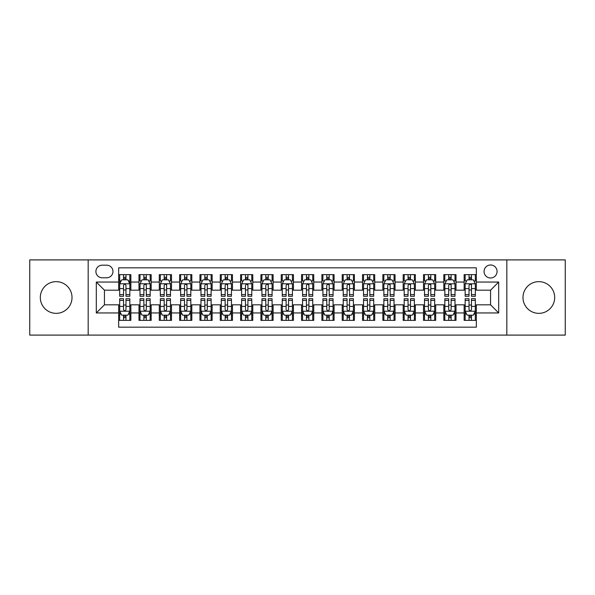 <?xml version="1.0" encoding="UTF-8"?>
<svg xmlns="http://www.w3.org/2000/svg" width="595" height="595" viewBox="0 0 595 595"><rect width="100%" height="100%" fill="white"/><g stroke="black" fill="none" stroke-linecap="round" stroke-linejoin="round"><path stroke-width="0.89" d="M538.832 281.651A15.849 15.849 0 0 0 522.983 297.5A15.849 15.849 0 0 0 538.832 313.349A15.849 15.849 0 0 0 554.681 297.5A15.849 15.849 0 0 0 538.832 281.651M56.168 281.651A15.849 15.849 0 0 0 40.319 297.5A15.849 15.849 0 0 0 56.168 313.349A15.849 15.849 0 0 0 72.017 297.5A15.849 15.849 0 0 0 56.168 281.651M490.563 264.983A6.5 6.5 0 0 0 484.062 271.484A6.5 6.5 0 0 0 490.563 277.991A6.5 6.5 0 0 0 497.07 271.484A6.5 6.5 0 0 0 490.563 264.983M506.821 335.097L565.25 335.097L565.25 259.903L506.821 259.903L506.821 335.097L88.179 335.097L88.179 259.903L29.75 259.903L29.75 335.097L88.179 335.097M476.342 274.637L464.145 274.637L464.145 282.052L456.015 282.052L456.015 290.182L464.145 290.182L464.145 282.052M456.015 282.052L456.015 274.637L443.825 274.637L443.825 282.052L435.696 282.052L435.696 290.182L443.825 290.182L443.825 282.052M435.696 282.052L435.696 274.637L423.499 274.637L423.499 282.052L415.37 282.052L415.37 290.182L423.499 290.182L423.499 282.052M415.37 282.052L415.37 274.637L403.179 274.637L403.179 282.052L395.05 282.052L395.05 290.182L403.179 290.182L403.179 282.052M395.05 282.052L395.05 274.637L382.853 274.637L382.853 282.052L374.724 282.052L374.724 290.182L382.853 290.182L382.853 282.052M374.724 282.052L374.724 274.637L362.534 274.637L362.534 282.052L354.404 282.052L354.404 290.182L362.534 290.182L362.534 282.052M354.404 282.052L354.404 274.637L342.207 274.637L342.207 282.052L334.078 282.052L334.078 290.182L342.207 290.182L342.207 282.052M334.078 282.052L334.078 274.637L321.888 274.637L321.888 282.052L313.758 282.052L313.758 290.182L321.888 290.182L321.888 282.052M313.758 282.052L313.758 274.637L301.561 274.637L301.561 282.052L293.439 282.052L293.439 290.182L301.561 290.182L301.561 282.052M293.439 282.052L293.439 274.637L281.242 274.637L281.242 282.052L273.112 282.052L273.112 290.182L281.242 290.182L281.242 282.052M273.112 282.052L273.112 274.637L260.922 274.637L260.922 282.052L252.793 282.052L252.793 290.182L260.922 290.182L260.922 282.052M252.793 282.052L252.793 274.637L240.596 274.637L240.596 282.052L232.466 282.052L232.466 290.182L240.596 290.182L240.596 282.052M232.466 282.052L232.466 274.637L220.276 274.637L220.276 282.052L212.147 282.052L212.147 290.182L220.276 290.182L220.276 282.052M212.147 282.052L212.147 274.637L199.95 274.637L199.95 282.052L191.821 282.052L191.821 290.182L199.95 290.182L199.95 282.052M191.821 282.052L191.821 274.637L179.631 274.637L179.631 282.052L171.501 282.052L171.501 290.182L179.631 290.182L179.631 282.052M171.501 282.052L171.501 274.637L159.304 274.637L159.304 282.052L151.175 282.052L151.175 290.182L159.304 290.182L159.304 282.052M151.175 282.052L151.175 274.637L138.985 274.637L138.985 290.182L130.855 290.182L130.855 274.637L118.658 274.637M118.658 320.363L130.855 320.363L130.855 304.818L138.985 304.818L138.985 320.363L151.175 320.363L151.175 304.818L159.304 304.818L159.304 312.948L151.175 312.948M159.304 312.948L159.304 320.363L171.501 320.363L171.501 304.818L179.631 304.818L179.631 312.948L171.501 312.948M179.631 312.948L179.631 320.363L191.821 320.363L191.821 304.818L199.95 304.818L199.95 312.948L191.821 312.948M199.95 312.948L199.95 320.363L212.147 320.363L212.147 304.818L220.276 304.818L220.276 312.948L212.147 312.948M220.276 312.948L220.276 320.363L232.466 320.363L232.466 304.818L240.596 304.818L240.596 312.948L232.466 312.948M240.596 312.948L240.596 320.363L252.793 320.363L252.793 304.818L260.922 304.818L260.922 312.948L252.793 312.948M260.922 312.948L260.922 320.363L273.112 320.363L273.112 304.818L281.242 304.818L281.242 312.948L273.112 312.948M281.242 312.948L281.242 320.363L293.439 320.363L293.439 304.818L301.561 304.818L301.561 312.948L293.439 312.948M301.561 312.948L301.561 320.363L313.758 320.363L313.758 304.818L321.888 304.818L321.888 312.948L313.758 312.948M321.888 312.948L321.888 320.363L334.078 320.363L334.078 304.818L342.207 304.818L342.207 312.948L334.078 312.948M342.207 312.948L342.207 320.363L354.404 320.363L354.404 304.818L362.534 304.818L362.534 312.948L354.404 312.948M362.534 312.948L362.534 320.363L374.724 320.363L374.724 304.818L382.853 304.818L382.853 312.948L374.724 312.948M382.853 312.948L382.853 320.363L395.05 320.363L395.05 304.818L403.179 304.818L403.179 312.948L395.05 312.948M403.179 312.948L403.179 320.363L415.37 320.363L415.37 304.818L423.499 304.818L423.499 312.948L415.37 312.948M423.499 312.948L423.499 320.363L435.696 320.363L435.696 304.818L443.825 304.818L443.825 312.948L435.696 312.948M443.825 312.948L443.825 320.363L456.015 320.363L456.015 304.818L464.145 304.818L464.145 312.948L456.015 312.948M102.199 277.791L106.669 277.791A6.3 6.3 0 0 0 112.968 271.484A6.3 6.3 0 0 0 106.669 265.184L102.199 265.184A6.3 6.3 0 0 0 95.899 271.484A6.3 6.3 0 0 0 102.199 277.791M506.821 259.903L88.179 259.903M476.342 282.052L476.342 267.832L118.658 267.832L118.658 290.182L104.437 290.182L104.437 304.818L118.658 304.818L118.658 327.168L476.342 327.168L476.342 304.818L490.563 304.818L490.563 290.182L476.342 290.182L476.342 282.052L498.692 282.052L498.692 312.948L476.342 312.948M118.658 312.948L96.308 312.948L96.308 282.052L118.658 282.052M464.145 312.948L464.145 320.363L476.342 320.363M118.658 279.717L119.677 279.717M123.537 279.717L125.976 279.717M129.836 279.717L130.855 279.717M118.658 289.981L119.677 289.981M123.537 289.981L125.976 289.981M129.836 289.981L130.855 289.981M118.658 305.019L119.677 305.019M123.537 305.019L125.976 305.019M129.836 305.019L130.855 305.019M118.658 315.283L119.677 315.283M123.537 315.283L125.976 315.283M129.836 315.283L130.855 315.283M138.985 289.981L140.004 289.981M143.864 289.981L146.303 289.981M150.163 289.981L151.175 289.981M138.985 279.717L140.004 279.717M143.864 279.717L146.303 279.717M150.163 279.717L151.175 279.717M138.985 305.019L140.004 305.019M143.864 305.019L146.303 305.019M150.163 305.019L151.175 305.019M138.985 315.283L140.004 315.283M143.864 315.283L146.303 315.283M150.163 315.283L151.175 315.283M159.304 305.019L160.323 305.019M164.183 305.019L166.622 305.019M170.482 305.019L171.501 305.019M159.304 315.283L160.323 315.283M164.183 315.283L166.622 315.283M170.482 315.283L171.501 315.283M159.304 279.717L160.323 279.717M164.183 279.717L166.622 279.717M170.482 279.717L171.501 279.717M159.304 289.981L160.323 289.981M164.183 289.981L166.622 289.981M170.482 289.981L171.501 289.981M179.631 305.019L180.642 305.019M184.51 305.019L186.942 305.019M190.809 305.019L191.821 305.019M179.631 315.283L180.642 315.283M184.51 315.283L186.942 315.283M190.809 315.283L191.821 315.283M179.631 279.717L180.642 279.717M184.51 279.717L186.942 279.717M190.809 279.717L191.821 279.717M179.631 289.981L180.642 289.981M184.51 289.981L186.942 289.981M190.809 289.981L191.821 289.981M199.95 305.019L200.969 305.019M204.829 305.019L207.268 305.019M211.128 305.019L212.147 305.019M199.95 315.283L200.969 315.283M204.829 315.283L207.268 315.283M211.128 315.283L212.147 315.283M199.95 279.717L200.969 279.717M204.829 279.717L207.268 279.717M211.128 279.717L212.147 279.717M199.95 289.981L200.969 289.981M204.829 289.981L207.268 289.981M211.128 289.981L212.147 289.981M220.276 305.019L221.288 305.019M225.148 305.019L227.588 305.019M231.455 305.019L232.466 305.019M220.276 315.283L221.288 315.283M225.148 315.283L227.588 315.283M231.455 315.283L232.466 315.283M220.276 279.717L221.288 279.717M225.148 279.717L227.588 279.717M231.455 279.717L232.466 279.717M220.276 289.981L221.288 289.981M225.148 289.981L227.588 289.981M231.455 289.981L232.466 289.981M240.596 305.019L241.615 305.019M245.475 305.019L247.914 305.019M251.774 305.019L252.793 305.019M240.596 315.283L241.615 315.283M245.475 315.283L247.914 315.283M251.774 315.283L252.793 315.283M240.596 279.717L241.615 279.717M245.475 279.717L247.914 279.717M251.774 279.717L252.793 279.717M240.596 289.981L241.615 289.981M245.475 289.981L247.914 289.981M251.774 289.981L252.793 289.981M260.922 305.019L261.934 305.019M265.794 305.019L268.233 305.019M272.094 305.019L273.112 305.019M260.922 315.283L261.934 315.283M265.794 315.283L268.233 315.283M272.094 315.283L273.112 315.283M260.922 279.717L261.934 279.717M265.794 279.717L268.233 279.717M272.094 279.717L273.112 279.717M260.922 289.981L261.934 289.981M265.794 289.981L268.233 289.981M272.094 289.981L273.112 289.981M281.242 305.019L282.261 305.019M286.121 305.019L288.56 305.019M292.42 305.019L293.439 305.019M281.242 315.283L282.261 315.283M286.121 315.283L288.56 315.283M292.42 315.283L293.439 315.283M281.242 279.717L282.261 279.717M286.121 279.717L288.56 279.717M292.42 279.717L293.439 279.717M281.242 289.981L282.261 289.981M286.121 289.981L288.56 289.981M292.42 289.981L293.439 289.981M301.561 305.019L302.58 305.019M306.44 305.019L308.879 305.019M312.739 305.019L313.758 305.019M301.561 315.283L302.58 315.283M306.44 315.283L308.879 315.283M312.739 315.283L313.758 315.283M301.561 279.717L302.58 279.717M306.44 279.717L308.879 279.717M312.739 279.717L313.758 279.717M301.561 289.981L302.58 289.981M306.44 289.981L308.879 289.981M312.739 289.981L313.758 289.981M321.888 305.019L322.907 305.019M326.767 305.019L329.206 305.019M333.066 305.019L334.078 305.019M321.888 315.283L322.907 315.283M326.767 315.283L329.206 315.283M333.066 315.283L334.078 315.283M321.888 279.717L322.907 279.717M326.767 279.717L329.206 279.717M333.066 279.717L334.078 279.717M321.888 289.981L322.907 289.981M326.767 289.981L329.206 289.981M333.066 289.981L334.078 289.981M342.207 305.019L343.226 305.019M347.086 305.019L349.525 305.019M353.385 305.019L354.404 305.019M342.207 315.283L343.226 315.283M347.086 315.283L349.525 315.283M353.385 315.283L354.404 315.283M342.207 279.717L343.226 279.717M347.086 279.717L349.525 279.717M353.385 279.717L354.404 279.717M342.207 289.981L343.226 289.981M347.086 289.981L349.525 289.981M353.385 289.981L354.404 289.981M362.534 305.019L363.545 305.019M367.413 305.019L369.852 305.019M373.712 305.019L374.724 305.019M362.534 315.283L363.545 315.283M367.413 315.283L369.852 315.283M373.712 315.283L374.724 315.283M362.534 279.717L363.545 279.717M367.413 279.717L369.852 279.717M373.712 279.717L374.724 279.717M362.534 289.981L363.545 289.981M367.413 289.981L369.852 289.981M373.712 289.981L374.724 289.981M382.853 305.019L383.872 305.019M387.732 305.019L390.171 305.019M394.031 305.019L395.05 305.019M382.853 315.283L383.872 315.283M387.732 315.283L390.171 315.283M394.031 315.283L395.05 315.283M382.853 279.717L383.872 279.717M387.732 279.717L390.171 279.717M394.031 279.717L395.05 279.717M382.853 289.981L383.872 289.981M387.732 289.981L390.171 289.981M394.031 289.981L395.05 289.981M403.179 305.019L404.191 305.019M408.058 305.019L410.49 305.019M414.358 305.019L415.37 305.019M403.179 315.283L404.191 315.283M408.058 315.283L410.49 315.283M414.358 315.283L415.37 315.283M403.179 279.717L404.191 279.717M408.058 279.717L410.49 279.717M414.358 279.717L415.37 279.717M403.179 289.981L404.191 289.981M408.058 289.981L410.49 289.981M414.358 289.981L415.37 289.981M423.499 305.019L424.518 305.019M428.378 305.019L430.817 305.019M434.677 305.019L435.696 305.019M423.499 315.283L424.518 315.283M428.378 315.283L430.817 315.283M434.677 315.283L435.696 315.283M423.499 279.717L424.518 279.717M428.378 279.717L430.817 279.717M434.677 279.717L435.696 279.717M423.499 289.981L424.518 289.981M428.378 289.981L430.817 289.981M434.677 289.981L435.696 289.981M443.825 305.019L444.837 305.019M448.697 305.019L451.136 305.019M454.997 305.019L456.015 305.019M443.825 315.283L444.837 315.283M448.697 315.283L451.136 315.283M454.997 315.283L456.015 315.283M443.825 279.717L444.837 279.717M448.697 279.717L451.136 279.717M454.997 279.717L456.015 279.717M443.825 289.981L444.837 289.981M448.697 289.981L451.136 289.981M454.997 289.981L456.015 289.981M464.145 305.019L465.164 305.019M469.024 305.019L471.463 305.019M475.323 305.019L476.342 305.019M464.145 315.283L465.164 315.283M469.024 315.283L471.463 315.283M475.323 315.283L476.342 315.283M464.145 279.717L465.164 279.717M469.024 279.717L471.463 279.717M475.323 279.717L476.342 279.717M464.145 289.981L465.164 289.981M469.024 289.981L471.463 289.981M475.323 289.981L476.342 289.981M104.437 290.182L96.308 282.052M104.437 304.818L96.308 312.948M498.692 282.052L490.563 290.182M498.692 312.948L490.563 304.818M125.976 277.277L123.537 277.277M129.836 294.622L125.976 294.622L125.976 296.28L129.836 296.28L129.836 283.882L127.806 279.821L121.707 279.821L119.677 283.882L119.677 296.28L123.537 296.28L123.537 294.622L119.677 294.622M119.677 283.882L119.677 274.637M129.836 283.882L129.836 274.637M123.537 279.821L123.537 274.637M125.976 274.637L125.976 279.821M125.976 294.622L125.976 285.407C125.166 283.845 124.355 283.845 123.537 285.407L123.537 294.622M123.537 317.723L125.976 317.723M119.677 300.378L123.537 300.378L123.537 298.72L119.677 298.72L119.677 311.118L121.707 315.179L127.806 315.179L129.836 311.118L129.836 298.72L125.976 298.72L125.976 300.378L129.836 300.378M129.836 311.118L129.836 320.363M119.677 311.118L119.677 320.363M125.976 315.179L125.976 320.363M123.537 320.363L123.537 315.179M123.537 300.378L123.537 309.593C124.348 311.155 125.166 311.155 125.976 309.593L125.976 300.378M146.303 274.637L146.303 279.821L146.303 277.277L143.864 277.277M150.163 293.64L150.163 294.622L146.303 294.622L146.303 296.28L150.163 296.28L150.163 283.882L148.133 279.821L142.034 279.821L140.004 283.882L140.004 296.28L143.864 296.28L143.864 288.597L143.864 294.622L140.004 294.622M141.476 280.937L140.004 280.937L140.004 274.637M140.004 280.981L140.004 277.277M150.163 280.981L150.163 277.277M148.69 280.937L150.163 280.937L150.163 274.637M143.864 279.821L143.864 274.637M146.303 294.622L146.303 283.785M150.163 288.597L146.303 288.597L146.303 285.407C145.485 283.845 144.674 283.845 143.864 285.407L143.864 288.597L140.004 288.597M166.622 274.637L166.622 279.821L166.622 277.277L164.183 277.277M170.482 293.64L170.482 294.622L166.622 294.622L166.622 296.28L170.482 296.28L170.482 283.882L168.452 279.821L162.353 279.821L160.323 283.882L160.323 296.28L164.183 296.28L164.183 288.597L164.183 294.622L160.323 294.622M161.795 280.937L160.323 280.937L160.323 274.637M160.323 280.981L160.323 277.277M170.482 280.981L170.482 277.277M169.01 280.937L170.482 280.937L170.482 274.637M164.183 279.821L164.183 274.637M166.622 294.622L166.622 283.785M170.482 288.597L166.622 288.597L166.622 285.407C165.812 283.845 165.001 283.845 164.183 285.407L164.183 288.597L160.323 288.597M186.942 274.637L186.942 279.821L186.942 277.277L184.51 277.277M190.809 293.64L190.809 294.622L186.942 294.622L186.942 296.28L190.809 296.28L190.809 283.882L188.771 279.821L182.68 279.821L180.642 283.882L180.642 296.28L184.51 296.28L184.51 288.597L184.51 294.622L180.642 294.622M182.115 280.937L180.642 280.937L180.642 274.637M180.642 280.981L180.642 277.277M190.809 280.981L190.809 277.277M189.336 280.937L190.809 280.937L190.809 274.637M184.51 279.821L184.51 274.637M186.942 294.622L186.942 283.785M190.809 288.597L186.942 288.597L186.942 285.407C186.131 283.845 185.32 283.845 184.51 285.407L184.51 288.597L180.642 288.597M207.268 274.637L207.268 279.821L207.268 277.277L204.829 277.277M211.128 293.64L211.128 294.622L207.268 294.622L207.268 296.28L211.128 296.28L211.128 283.882L209.098 279.821L202.999 279.821L200.969 283.882L200.969 296.28L204.829 296.28L204.829 288.597L204.829 294.622L200.969 294.622M202.441 280.937L200.969 280.937L200.969 274.637M200.969 280.981L200.969 277.277M211.128 280.981L211.128 277.277M209.656 280.937L211.128 280.937L211.128 274.637M204.829 279.821L204.829 274.637M207.268 294.622L207.268 283.785M211.128 288.597L207.268 288.597L207.268 285.407C206.458 283.845 205.639 283.845 204.829 285.407L204.829 288.597L200.969 288.597M143.864 317.723L146.303 317.723M140.004 300.378L143.864 300.378L143.864 298.72L140.004 298.72L140.004 311.118L142.034 315.179L148.133 315.179L150.163 311.118L150.163 298.72L146.303 298.72L146.303 300.378L150.163 300.378M150.163 311.118L150.163 320.363M140.004 311.118L140.004 320.363M146.303 315.179L146.303 320.363M143.864 320.363L143.864 315.179M143.864 300.378L143.864 309.593C144.674 311.155 145.485 311.155 146.303 309.593L146.303 300.378M164.183 317.723L166.622 317.723M160.323 300.378L164.183 300.378L164.183 298.72L160.323 298.72L160.323 311.118L162.353 315.179L168.452 315.179L170.482 311.118L170.482 298.72L166.622 298.72L166.622 300.378L170.482 300.378M170.482 311.118L170.482 320.363M160.323 311.118L160.323 320.363M166.622 315.179L166.622 320.363M164.183 320.363L164.183 315.179M164.183 300.378L164.183 309.593C164.994 311.155 165.812 311.155 166.622 309.593L166.622 300.378M184.51 317.723L186.942 317.723M180.642 300.378L184.51 300.378L184.51 298.72L180.642 298.72L180.642 311.118L182.68 315.179L188.771 315.179L190.809 311.118L190.809 298.72L186.942 298.72L186.942 300.378L190.809 300.378M190.809 311.118L190.809 320.363M180.642 311.118L180.642 320.363M186.942 315.179L186.942 320.363M184.51 320.363L184.51 315.179M184.51 300.378L184.51 309.593C185.32 311.155 186.131 311.155 186.942 309.593L186.942 300.378M204.829 317.723L207.268 317.723M200.969 300.378L204.829 300.378L204.829 298.72L200.969 298.72L200.969 311.118L202.999 315.179L209.098 315.179L211.128 311.118L211.128 298.72L207.268 298.72L207.268 300.378L211.128 300.378M211.128 311.118L211.128 320.363M200.969 311.118L200.969 320.363M207.268 315.179L207.268 320.363M204.829 320.363L204.829 315.179M204.829 300.378L204.829 309.593C205.639 311.155 206.45 311.155 207.268 309.593L207.268 300.378M227.588 274.637L227.588 279.821L227.588 277.277L225.148 277.277M231.455 293.64L231.455 294.622L227.588 294.622L227.588 296.28L231.455 296.28L231.455 283.882L229.417 279.821L223.326 279.821L221.288 283.882L221.288 296.28L225.148 296.28L225.148 288.597L225.148 294.622L221.288 294.622M222.761 280.937L221.288 280.937L221.288 274.637M221.288 280.981L221.288 277.277M231.455 280.981L231.455 277.277M229.975 280.937L231.455 280.937L231.455 274.637M225.148 279.821L225.148 274.637M227.588 294.622L227.588 283.785M231.455 288.597L227.588 288.597L227.588 285.407C226.777 283.845 225.966 283.845 225.148 285.407L225.148 288.597L221.288 288.597M225.148 317.723L227.588 317.723M221.288 300.378L225.148 300.378L225.148 298.72L221.288 298.72L221.288 311.118L223.326 315.179L229.417 315.179L231.455 311.118L231.455 298.72L227.588 298.72L227.588 300.378L231.455 300.378M231.455 311.118L231.455 320.363M221.288 311.118L221.288 320.363M227.588 315.179L227.588 320.363M225.148 320.363L225.148 315.179M225.148 300.378L225.148 309.593C225.966 311.155 226.777 311.155 227.588 309.593L227.588 300.378M247.914 274.637L247.914 279.821L247.914 277.277L245.475 277.277M251.774 293.64L251.774 294.622L247.914 294.622L247.914 296.28L251.774 296.28L251.774 283.882L249.744 279.821L243.645 279.821L241.615 283.882L241.615 296.28L245.475 296.28L245.475 288.597L245.475 294.622L241.615 294.622M243.087 280.937L241.615 280.937L241.615 274.637M241.615 280.981L241.615 277.277M251.774 280.981L251.774 277.277M250.302 280.937L251.774 280.937L251.774 274.637M245.475 279.821L245.475 274.637M247.914 294.622L247.914 283.785M251.774 288.597L247.914 288.597L247.914 285.407C247.104 283.845 246.285 283.845 245.475 285.407L245.475 288.597L241.615 288.597M245.475 317.723L247.914 317.723M241.615 300.378L245.475 300.378L245.475 298.72L241.615 298.72L241.615 311.118L243.645 315.179L249.744 315.179L251.774 311.118L251.774 298.72L247.914 298.72L247.914 300.378L251.774 300.378M251.774 311.118L251.774 320.363M241.615 311.118L241.615 320.363M247.914 315.179L247.914 320.363M245.475 320.363L245.475 315.179M245.475 300.378L245.475 309.593C246.285 311.155 247.096 311.155 247.914 309.593L247.914 300.378M268.233 274.637L268.233 279.821L268.233 277.277L265.794 277.277M272.094 293.64L272.094 294.622L268.233 294.622L268.233 296.28L272.094 296.28L272.094 283.882L270.063 279.821L263.964 279.821L261.934 283.882L261.934 296.28L265.794 296.28L265.794 288.597L265.794 294.622L261.934 294.622M263.407 280.937L261.934 280.937L261.934 274.637M261.934 280.981L261.934 277.277M272.094 280.981L272.094 277.277M270.621 280.937L272.094 280.937L272.094 274.637M265.794 279.821L265.794 274.637M268.233 294.622L268.233 283.785M272.094 288.597L268.233 288.597L268.233 285.407C267.423 283.845 266.612 283.845 265.794 285.407L265.794 288.597L261.934 288.597M265.794 317.723L268.233 317.723M261.934 300.378L265.794 300.378L265.794 298.72L261.934 298.72L261.934 311.118L263.964 315.179L270.063 315.179L272.094 311.118L272.094 298.72L268.233 298.72L268.233 300.378L272.094 300.378M272.094 311.118L272.094 320.363M261.934 311.118L261.934 320.363M268.233 315.179L268.233 320.363M265.794 320.363L265.794 315.179M265.794 300.378L265.794 309.593C266.612 311.155 267.423 311.155 268.233 309.593L268.233 300.378M288.56 274.637L288.56 279.821L288.56 277.277L286.121 277.277M292.42 293.64L292.42 294.622L288.56 294.622L288.56 296.28L292.42 296.28L292.42 283.882L290.39 279.821L284.291 279.821L282.261 283.882L282.261 296.28L286.121 296.28L286.121 288.597L286.121 294.622L282.261 294.622M283.733 280.937L282.261 280.937L282.261 274.637M282.261 280.981L282.261 277.277M292.42 280.981L292.42 277.277M290.948 280.937L292.42 280.937L292.42 274.637M286.121 279.821L286.121 274.637M288.56 294.622L288.56 283.785M292.42 288.597L288.56 288.597L288.56 285.407C287.749 283.845 286.931 283.845 286.121 285.407L286.121 288.597L282.261 288.597M286.121 317.723L288.56 317.723M282.261 300.378L286.121 300.378L286.121 298.72L282.261 298.72L282.261 311.118L284.291 315.179L290.39 315.179L292.42 311.118L292.42 298.72L288.56 298.72L288.56 300.378L292.42 300.378M292.42 311.118L292.42 320.363M282.261 311.118L282.261 320.363M288.56 315.179L288.56 320.363M286.121 320.363L286.121 315.179M286.121 300.378L286.121 309.593C286.931 311.155 287.742 311.155 288.56 309.593L288.56 300.378M308.879 274.637L308.879 279.821L308.879 277.277L306.44 277.277M312.739 293.64L312.739 294.622L308.879 294.622L308.879 296.28L312.739 296.28L312.739 283.882L310.709 279.821L304.61 279.821L302.58 283.882L302.58 296.28L306.44 296.28L306.44 288.597L306.44 294.622L302.58 294.622M304.052 280.937L302.58 280.937L302.58 274.637M302.58 280.981L302.58 277.277M312.739 280.981L312.739 277.277M311.267 280.937L312.739 280.937L312.739 274.637M306.44 279.821L306.44 274.637M308.879 294.622L308.879 283.785M312.739 288.597L308.879 288.597L308.879 285.407C308.069 283.845 307.258 283.845 306.44 285.407L306.44 288.597L302.58 288.597M306.44 317.723L308.879 317.723M302.58 300.378L306.44 300.378L306.44 298.72L302.58 298.72L302.58 311.118L304.61 315.179L310.709 315.179L312.739 311.118L312.739 298.72L308.879 298.72L308.879 300.378L312.739 300.378M312.739 311.118L312.739 320.363M302.58 311.118L302.58 320.363M308.879 315.179L308.879 320.363M306.44 320.363L306.44 315.179M306.44 300.378L306.44 309.593C307.251 311.155 308.069 311.155 308.879 309.593L308.879 300.378M329.206 274.637L329.206 279.821L329.206 277.277L326.767 277.277M333.066 293.64L333.066 294.622L329.206 294.622L329.206 296.28L333.066 296.28L333.066 283.882L331.036 279.821L324.937 279.821L322.907 283.882L322.907 296.28L326.767 296.28L326.767 288.597L326.767 294.622L322.907 294.622M324.379 280.937L322.907 280.937L322.907 274.637M322.907 280.981L322.907 277.277M333.066 280.981L333.066 277.277M331.594 280.937L333.066 280.937L333.066 274.637M326.767 279.821L326.767 274.637M329.206 294.622L329.206 283.785M333.066 288.597L329.206 288.597L329.206 285.407C328.388 283.845 327.577 283.845 326.767 285.407L326.767 288.597L322.907 288.597M326.767 317.723L329.206 317.723M322.907 300.378L326.767 300.378L326.767 298.72L322.907 298.72L322.907 311.118L324.937 315.179L331.036 315.179L333.066 311.118L333.066 298.72L329.206 298.72L329.206 300.378L333.066 300.378M333.066 311.118L333.066 320.363M322.907 311.118L322.907 320.363M329.206 315.179L329.206 320.363M326.767 320.363L326.767 315.179M326.767 300.378L326.767 309.593C327.577 311.155 328.388 311.155 329.206 309.593L329.206 300.378M349.525 274.637L349.525 279.821L349.525 277.277L347.086 277.277M353.385 293.64L353.385 294.622L349.525 294.622L349.525 296.28L353.385 296.28L353.385 283.882L351.355 279.821L345.256 279.821L343.226 283.882L343.226 296.28L347.086 296.28L347.086 288.597L347.086 294.622L343.226 294.622M344.698 280.937L343.226 280.937L343.226 274.637M343.226 280.981L343.226 277.277M353.385 280.981L353.385 277.277M351.913 280.937L353.385 280.937L353.385 274.637M347.086 279.821L347.086 274.637M349.525 294.622L349.525 283.785M353.385 288.597L349.525 288.597L349.525 285.407C348.715 283.845 347.904 283.845 347.086 285.407L347.086 288.597L343.226 288.597M347.086 317.723L349.525 317.723M343.226 300.378L347.086 300.378L347.086 298.72L343.226 298.72L343.226 311.118L345.256 315.179L351.355 315.179L353.385 311.118L353.385 298.72L349.525 298.72L349.525 300.378L353.385 300.378M353.385 311.118L353.385 320.363M343.226 311.118L343.226 320.363M349.525 315.179L349.525 320.363M347.086 320.363L347.086 315.179M347.086 300.378L347.086 309.593C347.897 311.155 348.715 311.155 349.525 309.593L349.525 300.378M369.852 274.637L369.852 279.821L369.852 277.277L367.413 277.277M373.712 293.64L373.712 294.622L369.852 294.622L369.852 296.28L373.712 296.28L373.712 283.882L371.674 279.821L365.583 279.821L363.545 283.882L363.545 296.28L367.413 296.28L367.413 288.597L367.413 294.622L363.545 294.622M365.025 280.937L363.545 280.937L363.545 274.637M363.545 280.981L363.545 277.277M373.712 280.981L373.712 277.277M372.239 280.937L373.712 280.937L373.712 274.637M367.413 279.821L367.413 274.637M369.852 294.622L369.852 283.785M373.712 288.597L369.852 288.597L369.852 285.407C369.034 283.845 368.223 283.845 367.413 285.407L367.413 288.597L363.545 288.597M367.413 317.723L369.852 317.723M363.545 300.378L367.413 300.378L367.413 298.72L363.545 298.72L363.545 311.118L365.583 315.179L371.674 315.179L373.712 311.118L373.712 298.72L369.852 298.72L369.852 300.378L373.712 300.378M373.712 311.118L373.712 320.363M363.545 311.118L363.545 320.363M369.852 315.179L369.852 320.363M367.413 320.363L367.413 315.179M367.413 300.378L367.413 309.593C368.223 311.155 369.034 311.155 369.852 309.593L369.852 300.378M387.732 317.723L390.171 317.723M383.872 300.378L387.732 300.378L387.732 298.72L383.872 298.72L383.872 311.118L385.902 315.179L392.001 315.179L394.031 311.118L394.031 298.72L390.171 298.72L390.171 300.378L394.031 300.378M394.031 311.118L394.031 320.363M383.872 311.118L383.872 320.363M390.171 315.179L390.171 320.363M387.732 320.363L387.732 315.179M387.732 300.378L387.732 309.593C388.542 311.155 389.361 311.155 390.171 309.593L390.171 300.378M408.058 317.723L410.49 317.723M404.191 300.378L408.058 300.378L408.058 298.72L404.191 298.72L404.191 311.118L406.229 315.179L412.32 315.179L414.358 311.118L414.358 298.72L410.49 298.72L410.49 300.378L414.358 300.378M414.358 311.118L414.358 320.363M404.191 311.118L404.191 320.363M410.49 315.179L410.49 320.363M408.058 320.363L408.058 315.179M408.058 300.378L408.058 309.593C408.869 311.155 409.68 311.155 410.49 309.593L410.49 300.378M390.171 274.637L390.171 279.821L390.171 277.277L387.732 277.277M394.031 293.64L394.031 294.622L390.171 294.622L390.171 296.28L394.031 296.28L394.031 283.882L392.001 279.821L385.902 279.821L383.872 283.882L383.872 296.28L387.732 296.28L387.732 288.597L387.732 294.622L383.872 294.622M385.344 280.937L383.872 280.937L383.872 274.637M383.872 280.981L383.872 277.277M394.031 280.981L394.031 277.277M392.559 280.937L394.031 280.937L394.031 274.637M387.732 279.821L387.732 274.637M390.171 294.622L390.171 283.785M394.031 288.597L390.171 288.597L390.171 285.407C389.361 283.845 388.55 283.845 387.732 285.407L387.732 288.597L383.872 288.597M410.49 274.637L410.49 279.821L410.49 277.277L408.058 277.277M414.358 293.64L414.358 294.622L410.49 294.622L410.49 296.28L414.358 296.28L414.358 283.882L412.32 279.821L406.229 279.821L404.191 283.882L404.191 296.28L408.058 296.28L408.058 288.597L408.058 294.622L404.191 294.622M405.664 280.937L404.191 280.937L404.191 274.637M404.191 280.981L404.191 277.277M414.358 280.981L414.358 277.277M412.885 280.937L414.358 280.937L414.358 274.637M408.058 279.821L408.058 274.637M410.49 294.622L410.49 283.785M414.358 288.597L410.49 288.597L410.49 285.407C409.68 283.845 408.869 283.845 408.058 285.407L408.058 288.597L404.191 288.597M430.817 274.637L430.817 279.821L430.817 277.277L428.378 277.277M434.677 293.64L434.677 294.622L430.817 294.622L430.817 296.28L434.677 296.28L434.677 283.882L432.647 279.821L426.548 279.821L424.518 283.882L424.518 296.28L428.378 296.28L428.378 288.597L428.378 294.622L424.518 294.622M425.99 280.937L424.518 280.937L424.518 274.637M424.518 280.981L424.518 277.277M434.677 280.981L434.677 277.277M433.205 280.937L434.677 280.937L434.677 274.637M428.378 279.821L428.378 274.637M430.817 294.622L430.817 283.785M434.677 288.597L430.817 288.597L430.817 285.407C430.007 283.845 429.188 283.845 428.378 285.407L428.378 288.597L424.518 288.597M428.378 317.723L430.817 317.723M424.518 300.378L428.378 300.378L428.378 298.72L424.518 298.72L424.518 311.118L426.548 315.179L432.647 315.179L434.677 311.118L434.677 298.72L430.817 298.72L430.817 300.378L434.677 300.378M434.677 311.118L434.677 320.363M424.518 311.118L424.518 320.363M430.817 315.179L430.817 320.363M428.378 320.363L428.378 315.179M428.378 300.378L428.378 309.593C429.188 311.155 429.999 311.155 430.817 309.593L430.817 300.378M451.136 274.637L451.136 279.821L451.136 277.277L448.697 277.277M454.997 293.64L454.997 294.622L451.136 294.622L451.136 296.28L454.997 296.28L454.997 283.882L452.966 279.821L446.867 279.821L444.837 283.882L444.837 296.28L448.697 296.28L448.697 288.597L448.697 294.622L444.837 294.622M446.31 280.937L444.837 280.937L444.837 274.637M444.837 280.981L444.837 277.277M454.997 280.981L454.997 277.277M453.524 280.937L454.997 280.937L454.997 274.637M448.697 279.821L448.697 274.637M451.136 294.622L451.136 283.785M454.997 288.597L451.136 288.597L451.136 285.407C450.326 283.845 449.515 283.845 448.697 285.407L448.697 288.597L444.837 288.597M448.697 317.723L451.136 317.723M444.837 300.378L448.697 300.378L448.697 298.72L444.837 298.72L444.837 311.118L446.867 315.179L452.966 315.179L454.997 311.118L454.997 298.72L451.136 298.72L451.136 300.378L454.997 300.378M454.997 311.118L454.997 320.363M444.837 311.118L444.837 320.363M451.136 315.179L451.136 320.363M448.697 320.363L448.697 315.179M448.697 300.378L448.697 309.593C449.515 311.155 450.326 311.155 451.136 309.593L451.136 300.378M471.463 274.637L471.463 279.821L471.463 277.277L469.024 277.277M475.323 293.64L475.323 294.622L471.463 294.622L471.463 296.28L475.323 296.28L475.323 283.882L473.293 279.821L467.194 279.821L465.164 283.882L465.164 296.28L469.024 296.28L469.024 288.597L469.024 294.622L465.164 294.622M466.636 280.937L465.164 280.937L465.164 274.637M465.164 280.981L465.164 277.277M475.323 280.981L475.323 277.277M473.851 280.937L475.323 280.937L475.323 274.637M469.024 279.821L469.024 274.637M471.463 294.622L471.463 283.785M475.323 288.597L471.463 288.597L471.463 285.407C470.652 283.845 469.834 283.845 469.024 285.407L469.024 288.597L465.164 288.597M469.024 317.723L471.463 317.723M465.164 300.378L469.024 300.378L469.024 298.72L465.164 298.72L465.164 311.118L467.194 315.179L473.293 315.179L475.323 311.118L475.323 298.72L471.463 298.72L471.463 300.378L475.323 300.378M475.323 311.118L475.323 320.363M465.164 311.118L465.164 320.363M471.463 315.179L471.463 320.363M469.024 320.363L469.024 315.179M469.024 300.378L469.024 309.593C469.834 311.155 470.645 311.155 471.463 309.593L471.463 300.378M138.985 312.948L130.855 312.948M138.985 282.052L130.855 282.052M129.784 283.785L119.729 283.785M119.677 280.937L121.149 280.937M128.364 280.937L129.836 280.937M123.537 288.597L119.677 288.597M129.836 288.597L125.976 288.597M125.976 278.572L123.537 278.572M119.729 311.215L129.784 311.215M129.836 314.063L128.364 314.063M121.149 314.063L119.677 314.063M125.976 306.403L129.836 306.403M119.677 306.403L123.537 306.403M123.537 316.428L125.976 316.428M150.111 283.785L140.048 283.785M146.303 278.572L143.864 278.572M170.43 283.785L160.375 283.785M166.622 278.572L164.183 278.572M190.757 283.785L180.694 283.785M186.942 278.572L184.51 278.572M211.076 283.785L201.021 283.785M207.268 278.572L204.829 278.572M140.048 311.215L150.111 311.215M150.163 314.063L148.69 314.063M141.476 314.063L140.004 314.063M146.303 306.403L150.163 306.403M140.004 306.403L143.864 306.403M143.864 316.428L146.303 316.428M160.375 311.215L170.43 311.215M170.482 314.063L169.01 314.063M161.795 314.063L160.323 314.063M166.622 306.403L170.482 306.403M160.323 306.403L164.183 306.403M164.183 316.428L166.622 316.428M180.694 311.215L190.757 311.215M190.809 314.063L189.336 314.063M182.115 314.063L180.642 314.063M186.942 306.403L190.809 306.403M180.642 306.403L184.51 306.403M184.51 316.428L186.942 316.428M201.021 311.215L211.076 311.215M211.128 314.063L209.656 314.063M202.441 314.063L200.969 314.063M207.268 306.403L211.128 306.403M200.969 306.403L204.829 306.403M204.829 316.428L207.268 316.428M231.403 283.785L221.34 283.785M227.588 278.572L225.148 278.572M221.34 311.215L231.403 311.215M231.455 314.063L229.975 314.063M222.761 314.063L221.288 314.063M227.588 306.403L231.455 306.403M221.288 306.403L225.148 306.403M225.148 316.428L227.588 316.428M251.722 283.785L241.667 283.785M247.914 278.572L245.475 278.572M241.667 311.215L251.722 311.215M251.774 314.063L250.302 314.063M243.087 314.063L241.615 314.063M247.914 306.403L251.774 306.403M241.615 306.403L245.475 306.403M245.475 316.428L247.914 316.428M272.049 283.785L261.986 283.785M268.233 278.572L265.794 278.572M261.986 311.215L272.049 311.215M272.094 314.063L270.621 314.063M263.407 314.063L261.934 314.063M268.233 306.403L272.094 306.403M261.934 306.403L265.794 306.403M265.794 316.428L268.233 316.428M292.368 283.785L282.305 283.785M288.56 278.572L286.121 278.572M282.305 311.215L292.368 311.215M292.42 314.063L290.948 314.063M283.733 314.063L282.261 314.063M288.56 306.403L292.42 306.403M282.261 306.403L286.121 306.403M286.121 316.428L288.56 316.428M312.695 283.785L302.632 283.785M308.879 278.572L306.44 278.572M302.632 311.215L312.695 311.215M312.739 314.063L311.267 314.063M304.052 314.063L302.58 314.063M308.879 306.403L312.739 306.403M302.58 306.403L306.44 306.403M306.44 316.428L308.879 316.428M333.014 283.785L322.951 283.785M329.206 278.572L326.767 278.572M322.951 311.215L333.014 311.215M333.066 314.063L331.594 314.063M324.379 314.063L322.907 314.063M329.206 306.403L333.066 306.403M322.907 306.403L326.767 306.403M326.767 316.428L329.206 316.428M353.333 283.785L343.278 283.785M349.525 278.572L347.086 278.572M343.278 311.215L353.333 311.215M353.385 314.063L351.913 314.063M344.698 314.063L343.226 314.063M349.525 306.403L353.385 306.403M343.226 306.403L347.086 306.403M347.086 316.428L349.525 316.428M373.66 283.785L363.597 283.785M369.852 278.572L367.413 278.572M363.597 311.215L373.66 311.215M373.712 314.063L372.239 314.063M365.025 314.063L363.545 314.063M369.852 306.403L373.712 306.403M363.545 306.403L367.413 306.403M367.413 316.428L369.852 316.428M383.924 311.215L393.979 311.215M394.031 314.063L392.559 314.063M385.344 314.063L383.872 314.063M390.171 306.403L394.031 306.403M383.872 306.403L387.732 306.403M387.732 316.428L390.171 316.428M404.243 311.215L414.306 311.215M414.358 314.063L412.885 314.063M405.664 314.063L404.191 314.063M410.49 306.403L414.358 306.403M404.191 306.403L408.058 306.403M408.058 316.428L410.49 316.428M393.979 283.785L383.924 283.785M390.171 278.572L387.732 278.572M414.306 283.785L404.243 283.785M410.49 278.572L408.058 278.572M434.625 283.785L424.57 283.785M430.817 278.572L428.378 278.572M424.57 311.215L434.625 311.215M434.677 314.063L433.205 314.063M425.99 314.063L424.518 314.063M430.817 306.403L434.677 306.403M424.518 306.403L428.378 306.403M428.378 316.428L430.817 316.428M454.952 283.785L444.889 283.785M451.136 278.572L448.697 278.572M444.889 311.215L454.952 311.215M454.997 314.063L453.524 314.063M446.31 314.063L444.837 314.063M451.136 306.403L454.997 306.403M444.837 306.403L448.697 306.403M448.697 316.428L451.136 316.428M475.271 283.785L465.216 283.785M471.463 278.572L469.024 278.572M465.216 311.215L475.271 311.215M475.323 314.063L473.851 314.063M466.636 314.063L465.164 314.063M471.463 306.403L475.323 306.403M465.164 306.403L469.024 306.403M469.024 316.428L471.463 316.428"/></g></svg>
